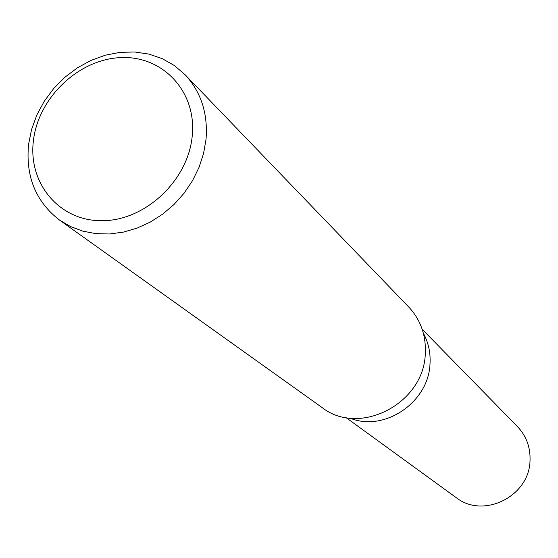 <?xml version="1.0" encoding="UTF-8"?>
<svg xmlns="http://www.w3.org/2000/svg" width="558" height="558" viewBox="0 0 558 558"><rect width="100%" height="100%" fill="white"/><g stroke="black" fill="none" stroke-linecap="round" stroke-linejoin="round"><path stroke-width="0.84" d="M430.002 363.886C428.704 402.367 384.239 432.352 350.089 418.151C384.239 432.352 428.704 402.367 430.002 363.886C430.671 352.83 428.46 342.619 423.389 333.252C428.46 342.619 430.671 352.83 430.002 363.886M185.005 74.633L408.798 307.088C420.697 319.874 426.193 335.435 425.287 353.772C423.947 403.706 359.247 436.914 322.078 407.535L59.469 220.04C35.803 201.724 25.508 176.495 28.577 144.369L31.59 129.428L36.898 114.871L44.361 101.089L53.777 88.429L64.888 77.241L77.416 67.811L91.024 60.39L105.357 55.193L120.04 52.354L134.673 51.978L148.874 54.091L162.238 58.646L174.403 65.551L185.005 74.633C201.061 91.903 208.064 113.497 206.014 139.409L203.551 153.548L199.004 167.456L192.461 180.778L184.098 193.201L174.103 204.402L162.734 214.105L150.269 222.084L137.017 228.138L123.311 232.135L109.48 233.976L95.864 233.642L82.786 231.145L70.559 226.569L59.469 220.04M192.224 135.999C188.186 180.297 145.533 220.515 102.637 220.71C59.664 221.561 27.844 183.498 33.431 140.539C38.397 97.58 78.713 59.169 120.702 57.613C162.755 55.416 196.904 91.672 192.224 135.999M422.204 329.276L517.44 426.577C526.299 435.951 530.498 447.265 530.03 460.517C529.577 496.32 483.284 519.282 456.137 497.583L345.981 417.558"/></g></svg>
